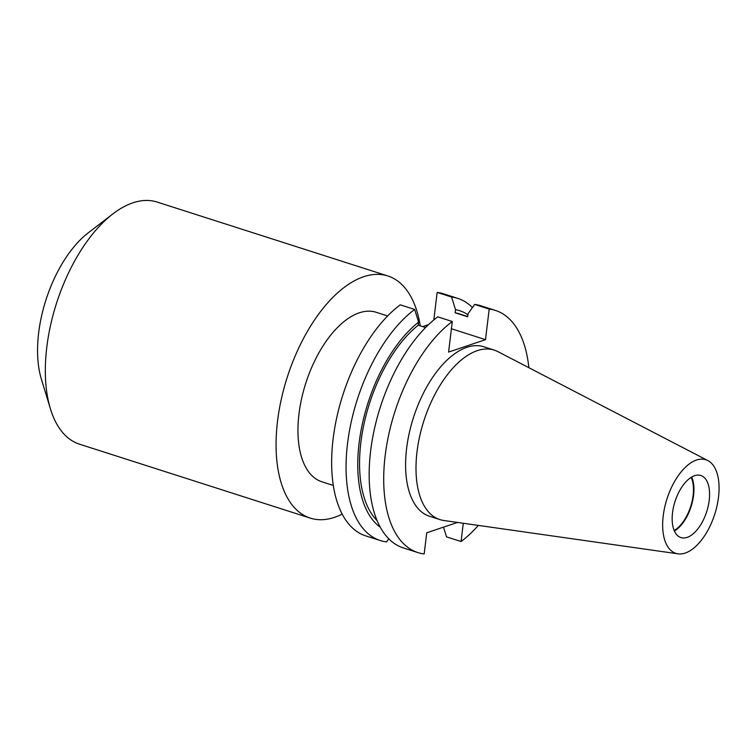 <?xml version="1.0" encoding="UTF-8"?>
<svg xmlns="http://www.w3.org/2000/svg" width="756" height="756" viewBox="0 0 756 756"><rect width="100%" height="100%" fill="white"/><g stroke="black" fill="none" stroke-linecap="round" stroke-linejoin="round"><path stroke-width="1.13" d="M333.339 485.456L321.905 481.789A88.991 45.436 -72.2 0 1 301.625 398.554A88.991 45.436 -72.2 0 1 359.242 312.833A88.991 45.436 -72.2 0 1 376.204 312.294L387.639 315.951M342.194 514.089A127.131 64.903 -72.2 0 1 334.502 517.34A127.131 64.903 -72.2 0 1 310.272 518.115A127.131 64.903 -72.2 0 1 281.308 399.206A127.131 64.903 -72.2 0 1 363.617 276.743A127.131 64.903 -72.2 0 1 387.837 275.968A127.131 64.903 -72.2 0 1 420.251 325.845M310.272 518.115L79.522 444.188A127.131 64.903 -72.2 0 1 50.397 408.779A127.131 64.903 -72.2 0 1 112.814 213.948A127.131 64.903 -72.2 0 1 132.867 202.825A127.131 64.903 -72.2 0 1 157.097 202.05L387.837 275.968M687.138 537.384A32.593 16.641 -72.2 0 1 680.929 537.582A32.593 16.641 -72.2 0 1 673.501 507.096A32.593 16.641 -72.2 0 1 694.603 475.694A32.593 16.641 -72.2 0 1 700.812 475.496A32.593 16.641 -72.2 0 1 708.24 505.991A32.593 16.641 -72.2 0 1 687.138 537.384M696.493 460.045A49.14 25.09 -72.2 0 1 707.871 460.584A49.14 25.09 -72.2 0 1 716.575 507.758A49.14 25.09 -72.2 0 1 685.248 553.042A49.14 25.09 -72.2 0 1 678 553.827A49.14 25.09 -72.2 0 1 664.25 509.431A49.14 25.09 -72.2 0 1 696.493 460.045M678 553.827L443.791 520.487A88.991 45.436 -72.2 0 1 439.945 519.608A88.991 45.436 -72.2 0 1 419.665 436.373A88.991 45.436 -72.2 0 1 477.282 350.642A88.991 45.436 -72.2 0 1 494.244 350.104A88.991 45.436 -72.2 0 1 497.883 351.625L707.871 460.584M439.945 519.608L429.531 516.272A88.991 45.436 -72.2 0 1 409.261 433.037A88.991 45.436 -72.2 0 1 466.877 347.316A88.991 45.436 -72.2 0 1 483.831 346.768L494.244 350.104M457.503 522.434L426.734 532.791L424.173 553.95A127.131 64.903 -72.2 0 1 417.898 552.589L403.364 547.93A127.131 64.903 -72.2 0 1 371.442 444.972A127.131 64.903 -72.2 0 1 437.762 316.849L452.296 321.508L448.601 352.079L485.494 339.661L489.198 309.091A127.131 64.903 -72.2 0 1 495.463 310.451A127.131 64.903 -72.2 0 1 528.85 367.69M417.898 552.589A127.131 64.903 -72.2 0 1 385.985 449.622A127.131 64.903 -72.2 0 1 452.296 321.508M425.571 327.546L418.248 325.193L418.616 322.113L414.666 309.45A127.131 64.903 -72.2 0 0 348.346 437.573A127.131 64.903 -72.2 0 0 380.268 540.531L365.847 535.919A127.131 64.903 -72.2 0 1 333.925 432.952A127.131 64.903 -72.2 0 1 400.245 304.829L414.666 309.45M377.178 520.714A112.842 57.607 -72.2 0 1 363.73 425.25A112.842 57.607 -72.2 0 1 418.248 325.193M380.315 527.234A115.97 59.204 -72.2 0 1 361.113 430.098A115.97 59.204 -72.2 0 1 418.616 322.113M388.773 538.773L386.543 541.901A127.131 64.903 -72.2 0 1 380.268 540.531M478.321 525.401A127.131 64.903 -72.2 0 1 461.065 541.532L446.531 536.883L443.498 527.149M489.198 309.091L474.664 304.432A127.131 64.903 -72.2 0 1 480.929 305.793L495.463 310.451M461.065 541.532L463.277 523.256M472.434 307.56A127.131 64.903 -72.2 0 0 457.834 298.393A127.131 64.903 -72.2 0 0 451.568 297.032L455.518 309.695L455.14 312.786L467.68 316.802L468.049 313.712L474.664 304.432M455.14 312.786A112.842 57.607 -72.2 0 1 458.76 313.693L467.709 316.556M455.518 309.695A115.97 59.204 -72.2 0 1 467.926 314.789M422.661 326.611L428.548 324.636M451.568 297.032L437.148 292.411L433.812 319.958M437.148 292.411A127.131 64.903 -72.2 0 1 443.413 293.772L457.834 298.393M691.702 477.036A32.593 16.641 -72.2 0 1 691.078 506.605A32.593 16.641 -72.2 0 1 674.399 531.033M691.154 477.367A31.78 16.226 -72.2 0 1 690.682 506.482A31.78 16.226 -72.2 0 1 674.154 530.457M50.397 408.779L41.363 379.077A95.398 48.705 -72.2 0 1 88.197 232.867L112.814 213.948M485.494 339.661L451.426 328.747"/></g></svg>
